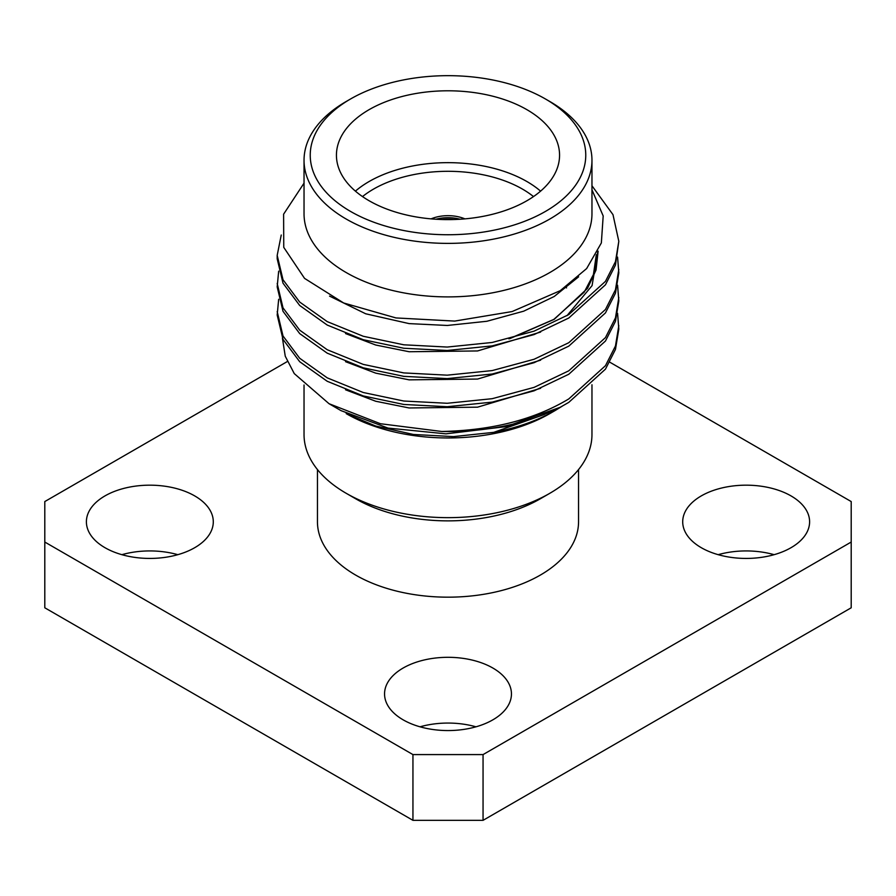 <?xml version="1.0" encoding="UTF-8"?>
<svg xmlns="http://www.w3.org/2000/svg" width="896" height="896" viewBox="0 0 896 896"><rect width="100%" height="100%" fill="white"/><g stroke="black" fill="none" stroke-linecap="round" stroke-linejoin="round"><path stroke-width="1.34" d="M464.901 218.87A28.515 16.464 0 0 0 431.099 218.87M460.062 219.24A28.515 16.464 0 0 0 435.938 219.24M355.41 191.139A111.563 64.411 180 0 1 526.882 181.518A111.563 64.411 180 0 1 540.59 191.139M533.501 196.582A105.37 60.827 0 0 0 522.502 189.112A105.37 60.827 0 0 0 362.499 196.582M526.882 109.659A111.563 64.411 0 0 0 405.306 95.693A111.563 64.411 0 0 0 336.437 155.21A111.563 64.411 0 0 0 369.118 200.749A111.563 64.411 0 0 0 490.694 214.715A111.563 64.411 0 0 0 559.563 155.21A111.563 64.411 0 0 0 526.882 109.659M304.035 384.989L304.035 434.538A143.965 83.115 0 0 0 346.203 493.304L355.69 498.792A130.547 75.376 0 0 0 540.31 498.792L549.797 493.315A143.965 83.115 0 0 0 549.797 493.304A143.965 83.115 0 0 0 591.965 434.538L591.965 384.776M346.203 493.304A143.965 83.115 0 0 0 549.797 493.315L540.31 498.792M346.203 101.494L350.582 98.963A137.771 79.542 0 0 0 350.582 211.445A137.771 79.542 0 0 0 545.418 211.445A137.771 79.542 0 0 0 545.418 98.963A137.771 79.542 0 0 0 350.582 98.963L346.203 101.494A143.965 83.115 180 0 0 304.035 160.261A143.965 83.115 180 0 0 392.907 237.059A143.965 83.115 180 0 0 549.797 219.038A143.965 83.115 180 0 0 591.965 160.261A143.965 83.115 180 0 0 549.797 101.494L545.418 98.963M304.035 160.261L304.035 213.786A143.965 83.115 0 0 0 392.907 290.573A143.965 83.115 0 0 0 549.797 272.552A143.965 83.115 0 0 0 591.965 213.786L591.965 160.261M346.203 413.616A143.965 83.115 0 0 0 549.797 413.616L555.386 410.39C537.891 420.459 517.35 427.784 493.786 432.342L453.522 436.61L413.392 434.459L375.592 426.003L346.203 413.616M317.453 469.582L317.453 521.797A130.547 75.376 0 0 0 398.037 591.438A130.547 75.376 0 0 0 540.31 575.098A130.547 75.376 0 0 0 578.547 521.797L578.547 469.582M194.701 495.902A63.448 36.624 0 0 0 125.563 487.962A63.448 36.624 0 0 0 86.397 521.797A63.448 36.624 0 0 0 104.989 547.702A63.448 36.624 0 0 0 174.126 555.643A63.448 36.624 0 0 0 213.293 521.797A63.448 36.624 0 0 0 194.701 495.902M177.822 554.68A63.448 36.624 0 0 0 121.867 554.68M492.856 668.035A63.448 36.624 0 0 0 423.718 660.094A63.448 36.624 0 0 0 384.552 693.941A63.448 36.624 0 0 0 403.144 719.835A63.448 36.624 0 0 0 472.282 727.776A63.448 36.624 0 0 0 511.448 693.941A63.448 36.624 0 0 0 492.856 668.035M475.978 726.813A63.448 36.624 0 0 0 420.022 726.813M791.011 495.902A63.448 36.624 0 0 0 721.874 487.962A63.448 36.624 0 0 0 682.707 521.797A63.448 36.624 0 0 0 701.299 547.702A63.448 36.624 0 0 0 770.437 555.643A63.448 36.624 0 0 0 809.603 521.797A63.448 36.624 0 0 0 791.011 495.902M774.133 554.68A63.448 36.624 0 0 0 718.178 554.68M304.035 183.154L283.606 214.189L283.752 247.352L304.55 278.376L343.65 302.982L395.954 317.934L454.731 321.082L512.098 311.562L560.258 290.674L586.645 268.565L601.35 242.95L603.187 215.958L591.965 189.806M329.034 403.704L341.029 410.637L388.024 428.075L445.917 433.843L505.87 426.653L560.146 407.31A170.811 98.616 0 0 1 441.739 431.48L380.442 423.73L329.034 403.704L294.258 373.598L285.253 356.194L282.43 338.184M591.965 185.774L612.987 214.648L618.811 241.304L615.462 265.082L605.461 284.794L568.781 318.024L534.083 334.578L492.206 345.89L447.216 350.482L403.794 348.242L363.272 339.718L327.219 325.058L299.69 305.48L283.013 283.192L277.189 258.798L277.189 255.36L281.243 235.032M618.811 241.304L615.462 261.654L605.461 281.366L568.781 314.597L534.083 331.15L492.206 342.462L447.216 347.054L403.794 344.803L363.272 336.28L327.219 321.619L299.69 302.042L283.013 279.754L277.189 255.36M617.579 313.32L618.811 329.078L615.462 349.429L605.461 369.141L568.781 402.371L560.146 407.31M618.811 325.651L615.462 345.99L605.461 365.702L568.781 398.933C534.341 419.597 491.994 430.438 441.739 431.48M617.579 285.208L618.811 300.966L615.462 321.317L605.461 341.029L568.781 374.259L534.083 390.813L492.206 402.125L447.216 406.717L403.794 404.466L363.272 395.942L327.219 381.282L299.69 361.704L283.013 339.416L277.189 315.022L278.667 299.264M618.811 297.539L615.462 317.878L605.461 337.59L568.781 370.821L534.083 387.374L492.206 398.686L447.216 403.278L403.794 401.027L363.272 392.515L327.219 377.854L299.69 358.266L283.013 335.989L277.189 311.595M617.579 257.085L618.811 272.854L615.462 293.194L605.461 312.917L568.781 346.147L534.083 362.701L492.206 374.013L447.216 378.605L403.794 376.354L363.272 367.83L327.219 353.17L299.69 333.592L283.013 311.304L277.189 286.91L278.667 271.152M618.811 269.416L615.462 289.766L605.461 309.478L568.781 342.709L534.083 359.262L492.206 370.574L447.216 375.166L403.794 372.915L363.272 364.403L327.219 349.731L299.69 330.154L283.013 307.866L277.189 283.472M442.03 219.52A26.029 15.03 180 0 1 453.97 219.52M562.262 406.157L555.386 410.39M287.336 361.536L44.8 501.558L44.8 542.046L412.944 754.589L483.056 754.589L851.2 542.046L851.2 501.558L609.806 362.197M44.8 542.046L44.8 607.79L412.944 820.333L412.944 754.589M483.056 754.589L483.056 820.333L851.2 607.79L851.2 542.046M483.056 820.333L412.944 820.333M598.125 251.16L596.042 269.976L587.53 288.344L554.221 319.323L509.947 338.587M578.648 276.797L554.221 296.486L523.701 311.181L486.886 321.272L447.317 325.461L409.114 323.613L365.714 313.79L329.549 296.106M597.688 252.056L592.077 285.611L566.989 315.672M540.624 332.058L477.546 350.952L409.114 351.736L375.726 345.027L345.554 333.57M540.624 360.17L477.546 379.064L409.114 379.848L375.726 373.139L345.554 361.682M540.624 388.293L477.546 407.176L409.114 407.96L375.726 401.251L345.554 389.794M565.611 287.157L566.552 287.896M544.454 414.467L493.786 432.342M596.31 254.733L593.443 274.512L584.181 292.197L553.784 319.435L508.939 338.845"/></g></svg>

